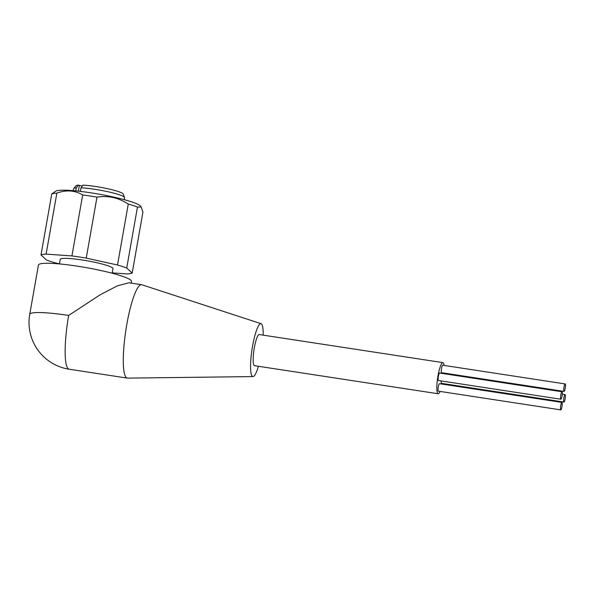 <?xml version="1.0" encoding="UTF-8"?>
<svg xmlns="http://www.w3.org/2000/svg" width="595" height="595" viewBox="0 0 595 595"><rect width="100%" height="100%" fill="white"/><g stroke="black" fill="none" stroke-linecap="round" stroke-linejoin="round"><path stroke-width="0.89" d="M565.101 398.888A3.778 0.692 98.7 0 0 565.064 394.589A3.778 0.692 98.7 0 0 563.881 397.757A3.778 0.692 98.7 0 0 563.919 402.056A3.778 0.692 98.7 0 0 565.101 398.888M560.691 409.836A3.778 0.692 98.7 0 0 560.773 409.881A3.778 0.692 98.7 0 0 561.985 406.482A3.778 0.692 98.7 0 0 561.992 402.451A3.778 0.692 98.7 0 0 561.911 402.406A3.778 0.692 98.7 0 0 560.691 405.812A3.778 0.692 98.7 0 0 560.691 409.836M439.556 383.73A3.778 0.692 98.7 0 0 439.474 383.693A3.778 0.692 98.7 0 0 438.255 387.092A3.778 0.692 98.7 0 0 438.255 391.123A3.778 0.692 98.7 0 0 438.329 391.16A3.778 0.692 98.7 0 0 438.418 391.146M562.059 396.062A3.778 0.692 98.7 0 0 562.022 391.755A3.778 0.692 98.7 0 0 560.84 394.924A3.778 0.692 98.7 0 0 560.877 399.23A3.778 0.692 98.7 0 0 562.059 396.062M562.022 391.755L439.586 373.035A3.778 0.692 98.7 0 0 438.403 376.211A3.778 0.692 98.7 0 0 438.441 380.51L560.877 399.23M563.948 391.369A3.778 0.692 98.7 0 0 564.03 391.406A3.778 0.692 98.7 0 0 565.243 388.007A3.778 0.692 98.7 0 0 565.25 383.976A3.778 0.692 98.7 0 0 565.168 383.939A3.778 0.692 98.7 0 0 563.948 387.338A3.778 0.692 98.7 0 0 563.948 391.369M442.814 365.256A3.778 0.692 98.7 0 0 442.732 365.218A3.778 0.692 98.7 0 0 441.512 368.617A3.778 0.692 98.7 0 0 441.512 372.649A3.778 0.692 98.7 0 0 441.587 372.693A3.778 0.692 98.7 0 0 441.676 372.671M444.086 365.427A15.745 2.886 98.7 0 0 443.245 362.794A15.745 2.886 98.7 0 0 442.911 362.623A15.745 2.886 98.7 0 0 437.831 376.791A15.745 2.886 98.7 0 0 437.816 393.585A15.745 2.886 98.7 0 0 438.151 393.756A15.745 2.886 98.7 0 0 440.114 391.436M442.353 384.132A15.745 2.886 98.7 0 0 442.487 383.5M443.989 373.712A15.745 2.886 98.7 0 0 444.041 373.065M442.911 362.623L259.256 334.546A15.745 2.886 98.7 0 0 254.177 348.715A15.745 2.886 98.7 0 0 254.162 365.509A15.745 2.886 98.7 0 0 254.496 365.68L438.151 393.756M263.176 335.149A26.775 4.901 98.7 0 0 261.064 323.68A26.775 4.901 98.7 0 0 252.57 346.104A26.775 4.901 98.7 0 0 252.979 376.59A26.775 4.901 98.7 0 0 258.416 366.282M261.064 323.68L141.833 284.752A47.243 8.65 98.7 0 0 141.58 284.693A47.243 8.65 98.7 0 0 126.832 324.32A47.243 8.65 98.7 0 0 127.3 378.1A47.243 8.65 98.7 0 0 127.561 378.115L252.979 376.59M112.15 273.231L112.961 268.657A26.775 3.258 -170 0 0 82.288 259.993A26.775 3.258 -170 0 0 60.229 259.361L59.418 263.927M124.169 199.645L124.519 197.674A25.83 3.139 -170 0 0 124.489 197.451A25.83 3.139 -170 0 0 94.925 189.322A25.83 3.139 -170 0 0 81.002 187.812L80.37 191.397M75.766 190.898L76.309 187.819A25.83 3.139 -170 0 0 73.75 188.503A25.83 3.139 -170 0 0 73.646 188.704L73.297 190.675M76.309 187.819L78.324 185.127A24.008 2.923 -170 0 0 76.071 185.752L73.75 188.503M124.489 197.451L123.247 194.067A24.008 2.923 -170 0 0 95.758 186.518A24.008 2.923 -170 0 0 83.025 185.119L81.002 187.812M51.758 193.955A47.243 5.749 -170 0 1 56.86 193.137C66.179 189.686 74.784 190.296 82.683 194.959A47.243 5.749 -170 0 1 89.741 195.971A47.243 5.749 -170 0 1 96.985 197.146C108.119 195.391 118.546 197.689 128.267 204.055A47.243 5.749 -170 0 1 137.467 207.053L141.171 207.015L140.591 206.205A43.465 5.288 -170 0 0 90.998 192.839A43.465 5.288 -170 0 0 55.625 191.218L51.758 193.955L41.01 254.913L46.469 259.993A47.243 5.749 -170 0 0 55.67 262.997L59.441 263.83M131.205 283.108L131.495 281.45A47.243 5.749 -170 0 0 77.365 266.166A47.243 5.749 -170 0 0 38.437 265.035L29.75 314.301A47.243 5.749 10 0 1 68.678 315.432L100.258 294.711L117.453 285.816L128.981 282.766L141.58 284.693M141.171 207.015L142.926 212.14L132.179 273.098L126.72 268.018A47.243 5.749 -170 0 0 117.513 265.013L86.238 258.111A47.243 5.749 -170 0 0 71.936 255.924L46.113 254.102A47.243 5.749 -170 0 0 41.01 254.913M112.217 272.867L127.077 273.916A47.243 5.749 -170 0 0 132.179 273.098M137.467 207.053L126.72 268.018M128.267 204.055L117.513 265.013M96.985 197.146L86.238 258.111M82.683 194.959L71.936 255.924M56.86 193.137L46.113 254.102M78.324 185.127L79.366 185.402A4.098 0.498 -170 0 0 82.355 186.004M441.2 380.934A3.778 0.692 98.7 0 0 441.483 383.344L563.919 402.056M29.75 314.301A47.243 47.243 0 0 0 69.139 369.212A47.243 8.65 -81.3 0 1 68.135 368.692A47.243 8.65 -81.3 0 1 68.678 315.432M79.366 185.402L78.347 191.166M565.064 394.589L562.297 394.165M560.773 409.881L438.329 391.16M564.03 391.406L441.587 372.693M69.139 369.212L127.3 378.1M565.168 383.939L442.732 365.218M561.911 402.406L439.474 383.693"/></g></svg>

